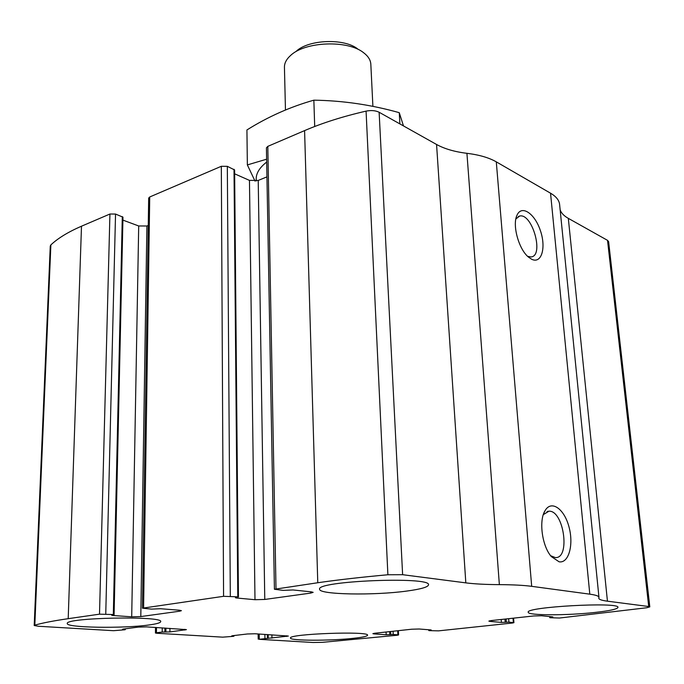 <?xml version="1.0" encoding="UTF-8"?>
<svg xmlns="http://www.w3.org/2000/svg" width="684" height="684" viewBox="0 0 684 684"><rect width="100%" height="100%" fill="white"/><g stroke="black" fill="none" stroke-linecap="round" stroke-linejoin="round"><path stroke-width="1.03" d="M397.242 635.248L322.455 642.336L313.033 642.49L259.142 639.309L288.366 636.06L255.004 633.76L247.352 633.982L232.526 635.718L231.722 635.915L233.406 636.342L222.693 637.155L156.679 633.247L155.448 633.025L156.431 632.768L162.185 632.05L169.914 631.922L186.45 629.631L146.641 626.877L138.228 627.108L123.205 629.083L122.487 629.28L124.813 629.793L113.535 630.699L38.321 626.253L34.2 625.509L34.824 625.15C42.519 622.944 53.651 620.79 68.203 618.678L99.513 614.172L113.322 614.54L114.091 614.702L111.714 615.258L112.86 615.497L131.704 616.823L140.793 616.575L179.618 611.205L181.414 610.675L179.336 610.205L160.56 608.734L151.489 609.111L142.426 608.187L223.574 596.311L237.784 596.833L235.407 597.731L236.416 597.987L254.987 599.706L264.776 599.449L310.716 593.096L313.152 592.361L311.391 591.865L293.051 589.967L283.125 590.377L274.421 589.257L317.769 582.742C338.323 579.784 361.699 577.125 387.888 574.757L402.619 574.697L465.821 582.871C474.576 583.974 485.76 584.563 499.363 584.632C513.017 584.717 523.79 585.282 531.682 586.333L589.805 594.165C595.67 594.977 598.714 596.003 598.953 597.235L598.774 598.303C599.056 599.509 601.946 600.466 607.443 601.185L648.714 606.52L649.8 606.87L646.773 607.751L559.503 618.028L550.021 617.729L552.869 616.917L541.548 615.745L533.64 615.968L491.36 620.559L488.855 621.115L489.778 621.354L501.415 622.423L508.913 622.124L513.923 622.679L512.239 623.047L438.606 630.853L429.15 630.639L431.176 629.947L419.172 629.006L411.717 629.22L374.841 633.23L372.874 633.666L374.003 633.906L386.203 634.761L393.206 634.478L397.883 634.812L398.575 634.957L397.242 635.248M274.421 589.257L266.418 147.847L267.803 146.367L304.585 130.61C322.626 122.872 343.12 116.383 366.077 111.124C371.207 110.124 375.559 110.5 379.133 112.262L436.563 144.478L465.821 582.871M142.426 608.187L148.676 198.061L149.728 196.975L221.325 166.289L227.327 166.332L230.311 596.132M34.2 625.509L50.265 246.052L50.873 244.898C58.037 238.169 68.246 231.944 81.49 226.207L109.927 214.024L115.536 214.049L105.755 614.001M559.632 204.653L559.589 204.294C559.076 200.138 556.058 196.445 550.543 193.196L496.293 161.852C488.974 157.671 479.185 154.823 466.924 153.31C454.689 151.822 444.574 148.881 436.563 144.478M559.102 561.803L551.321 556.579C542.036 546.097 538.65 520.533 545.088 510.615C551.321 499.722 564.138 508.674 568.9 526.594C573.936 544.353 568.84 563.616 559.102 561.803M531.596 259.21L528.561 257.167C518.848 249.498 512.119 225.275 516.933 215.383C521.464 204.379 534.854 213.476 540.428 230.73C546.328 247.847 541.497 264.289 531.596 259.21M649.8 606.87L608.623 241.657L607.529 240.349L568.318 218.358C564.026 215.947 561.299 213.117 560.153 209.868M114.091 614.702L122.975 217.179L115.536 214.049M148.257 225.438L146.898 225.994L138.698 225.968L122.915 220.12M238.451 597.004L234.612 169.948L227.327 166.332M266.948 176.865L258.219 180.439L249.463 180.388L234.646 173.822M353.448 638.317C362.623 637.308 367.325 636.274 367.556 635.205C369.497 630.879 287.836 633.906 290.503 638.061C289.717 640.822 330.483 640.917 353.448 638.317M594.738 612.479C609.726 610.821 617.481 609.111 617.985 607.349C619.559 601.663 524.346 607.007 528.253 612.308C527.809 615.549 567.036 615.574 594.738 612.479M148.821 624.996C156.585 623.953 160.552 622.833 160.706 621.636C163.715 615.677 64.527 617.601 67.271 623.534C66.066 627.775 123.317 628.63 148.821 624.996M406.852 591.053C420.976 589.146 428.201 587.052 428.535 584.786C431.074 576.193 315.23 580.981 319.642 589.275C318.941 594.678 374.139 595.619 406.852 591.053M515.856 218.957L519.712 216.016C532.314 212.972 544.293 255.91 531.109 256.936L527.655 256.338M543.335 514.607L548.961 511.196C563.83 510.187 570.653 558.888 555.288 557.571L550.637 555.716M357.732 48.983C344.351 38.056 308.45 39.433 296.163 51.343M372.9 106.371L370.822 64.099C370.531 59.935 368.12 56.139 363.597 52.711C347.84 39.792 304.996 41.442 290.546 55.515C286.365 59.286 284.33 63.253 284.441 67.425L285.459 109.97M266.623 159.201L247.36 164.921L246.924 129.96C267.923 116.776 290.23 106.849 313.853 100.172C342.846 100.608 371.309 104.78 399.259 112.672L403.483 125.924M399.259 112.672L399.892 123.907M313.853 100.172L314.7 126.497M247.36 164.921L255.047 181.14M266.674 162.065C258.843 168.153 255.397 174.454 256.346 180.969M304.585 130.61L317.769 582.742M267.803 146.367L276.003 588.762M221.325 166.289L223.574 596.311M149.728 196.975L143.58 607.828M50.873 244.898L34.824 625.15M81.49 226.207L68.203 618.678M109.927 214.024L99.513 614.172M366.077 111.124L387.888 574.757M379.133 112.262L402.619 574.697M466.924 153.31L499.363 584.632M496.293 161.852L531.682 586.333M550.543 193.196L589.805 594.165M568.318 218.358L607.443 601.185M607.529 240.349L648.714 606.52M550.603 616.677L550.671 617.455M551.843 616.806L551.885 617.327M489.735 620.79L489.778 621.354M501.192 619.49L501.415 622.423M504.972 619.08L505.219 622.32M506.126 618.952L506.374 622.192M508.648 618.678L508.913 622.124M513.017 618.208L513.351 622.534M429.492 629.819L429.526 630.409M373.977 633.341L374.003 633.906M386.075 632.007L386.203 634.761M389.658 631.623L389.803 634.658M390.667 631.512L390.812 634.547M393.052 631.255L393.206 634.478M397.678 630.751L397.883 634.812M259.219 634.034L259.287 638.882M264.888 634.393L264.947 638.24M267.333 634.547L267.393 638.172M268.214 634.598L268.273 638.223M271.881 634.837L271.933 638.121M286.63 635.769L286.647 636.462M233.424 635.616L233.432 636.12M156.491 627.502L156.431 632.768M162.228 627.869L162.185 632.05M164.895 628.032L164.861 631.973M165.938 628.1L165.904 632.033M169.948 628.357L169.914 631.922M184.877 629.306L184.868 630.049M123.513 629.041L123.505 629.468M124.633 628.895L124.616 629.536M122.299 216.563L113.322 614.54M112.877 614.959L112.86 615.497M138.698 225.968L131.704 616.823M146.898 225.994L140.793 616.575M179.618 610.231L179.618 611.205M310.673 591.797L310.716 593.096M258.219 180.439L264.776 599.449M249.463 180.388L254.987 599.706M236.407 597.414L236.416 597.987M234.005 169.316L237.784 596.833M559.589 204.294L598.953 597.235M549.654 616.583L549.748 617.652M513.573 618.148L513.923 622.679M428.765 629.759L428.808 630.562M398.37 630.674L398.575 634.957M258.133 633.965L258.201 639.138M233.937 635.556L233.937 636.214M155.516 627.442L155.448 633.025M125.309 628.801L125.292 629.656M516.223 217.401L516.933 215.383M519.712 216.016L518.361 216.46M543.66 513.658L545.088 510.615M548.961 511.196L547.08 511.504"/></g></svg>
